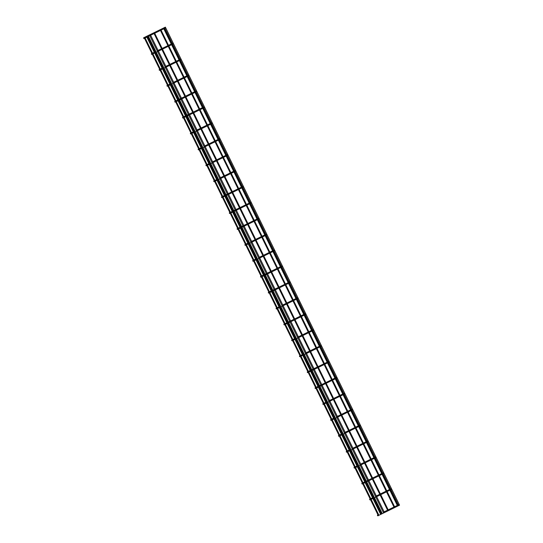 <?xml version="1.0" encoding="UTF-8"?>
<svg xmlns="http://www.w3.org/2000/svg" width="543" height="543" viewBox="0 0 543 543"><rect width="100%" height="100%" fill="white"/><g stroke="black" fill="none" stroke-linecap="round" stroke-linejoin="round"><path stroke-width="0.81" d="M143.793 37.725A0.387 0.353 63.8 0 0 143.766 37.732L149.719 34.806A0.387 0.353 63.8 0 1 149.807 34.779M157.056 31.664L157.083 32.085L159.194 31.053A0.387 0.353 -116.2 0 0 159.343 30.544A0.387 0.353 -116.2 0 0 158.848 30.354L164.8 27.428A0.387 0.353 63.8 0 1 165.147 28.127L164.414 28.48M161.529 48.768L157.511 50.716A0.387 0.353 63.8 0 1 157.606 50.689M171.866 43.691L172.593 43.338A0.387 0.353 63.8 0 1 173.081 43.528A0.387 0.353 63.8 0 1 172.939 44.037L172.212 44.39M169.321 64.678L165.31 66.626A0.387 0.353 63.8 0 1 165.398 66.599M179.665 59.601L180.391 59.248A0.387 0.353 63.8 0 1 180.88 59.438A0.387 0.353 63.8 0 1 180.731 59.947L180.004 60.307M177.12 80.588L173.102 82.543A0.387 0.353 63.8 0 1 173.197 82.509M187.457 75.518L188.183 75.158A0.387 0.353 63.8 0 1 188.672 75.355A0.387 0.353 63.8 0 1 188.53 75.857L187.803 76.217M178.308 99.722L180.894 98.453A0.387 0.353 63.8 0 1 180.989 98.419M195.256 91.428L195.975 91.068A0.387 0.353 63.8 0 1 196.464 91.265A0.387 0.353 63.8 0 1 196.322 91.767L195.595 92.127M186.1 115.639L188.692 114.363A0.387 0.353 63.8 0 1 188.781 114.335M203.048 107.338L203.774 106.978A0.387 0.353 63.8 0 1 204.263 107.175A0.387 0.353 63.8 0 1 204.114 107.677L203.387 108.037M200.503 128.324L196.485 130.272A0.387 0.353 63.8 0 1 196.58 130.245M210.84 123.247L211.566 122.888A0.387 0.353 63.8 0 1 212.055 123.085A0.387 0.353 63.8 0 1 211.913 123.587L211.186 123.947M208.295 144.234L204.283 146.182A0.387 0.353 63.8 0 1 204.372 146.155M218.639 139.157L219.365 138.804A0.387 0.353 63.8 0 1 219.854 138.994A0.387 0.353 63.8 0 1 219.705 139.503L218.978 139.856M216.094 160.144L212.075 162.092A0.387 0.353 63.8 0 1 212.164 162.065M226.431 155.067L227.157 154.714A0.387 0.353 63.8 0 1 227.646 154.904A0.387 0.353 63.8 0 1 227.503 155.413L226.777 155.766M223.886 176.054L219.867 178.002A0.387 0.353 63.8 0 1 219.963 177.975M234.223 170.977L234.949 170.624A0.387 0.353 63.8 0 1 235.438 170.814A0.387 0.353 63.8 0 1 235.295 171.323L234.569 171.683M225.073 195.188L227.666 193.919A0.387 0.353 63.8 0 1 227.755 193.885M242.022 186.894L242.748 186.534A0.387 0.353 63.8 0 1 243.237 186.731A0.387 0.353 63.8 0 1 243.088 187.233L242.361 187.593M232.872 211.098L235.458 209.829A0.387 0.353 63.8 0 1 235.553 209.795M249.814 202.804L250.54 202.444A0.387 0.353 63.8 0 1 251.029 202.641A0.387 0.353 63.8 0 1 250.886 203.143L250.16 203.503M240.664 227.015L243.25 225.739A0.387 0.353 63.8 0 1 243.345 225.712M257.613 218.714L258.332 218.354A0.387 0.353 63.8 0 1 258.828 218.551A0.387 0.353 63.8 0 1 258.678 219.053L257.952 219.413M255.067 239.701L251.049 241.649A0.387 0.353 63.8 0 1 251.137 241.621M265.405 234.624L266.131 234.264A0.387 0.353 63.8 0 1 266.62 234.461A0.387 0.353 63.8 0 1 266.477 234.963L265.744 235.323M262.86 255.61L258.841 257.558A0.387 0.353 63.8 0 1 258.936 257.531M273.197 250.533L273.923 250.18A0.387 0.353 63.8 0 1 274.412 250.371A0.387 0.353 63.8 0 1 274.269 250.88L273.543 251.233M264.047 274.744L266.64 273.468A0.387 0.353 63.8 0 1 266.728 273.441M280.996 266.443L281.722 266.09A0.387 0.353 63.8 0 1 282.211 266.28A0.387 0.353 63.8 0 1 282.061 266.789L281.335 267.142M271.846 290.654L274.432 289.378A0.387 0.353 63.8 0 1 274.527 289.351M288.788 282.353L289.514 282A0.387 0.353 63.8 0 1 290.003 282.19A0.387 0.353 63.8 0 1 289.86 282.699L289.134 283.059M286.242 303.34L282.224 305.295A0.387 0.353 63.8 0 1 282.319 305.261M296.58 298.27L297.306 297.91A0.387 0.353 63.8 0 1 297.795 298.107A0.387 0.353 63.8 0 1 297.652 298.609L296.926 298.969M287.43 322.474L290.023 321.205A0.387 0.353 63.8 0 1 290.111 321.171M304.379 314.18L305.105 313.82A0.387 0.353 63.8 0 1 305.594 314.017A0.387 0.353 63.8 0 1 305.444 314.519L304.718 314.879M301.833 335.167L297.815 337.115A0.387 0.353 63.8 0 1 297.91 337.088M312.171 330.09L312.897 329.73A0.387 0.353 63.8 0 1 313.386 329.927A0.387 0.353 63.8 0 1 313.243 330.429L312.517 330.789M309.625 351.077L305.614 353.025A0.387 0.353 63.8 0 1 305.702 352.998M319.97 346L320.689 345.64A0.387 0.353 63.8 0 1 321.184 345.837A0.387 0.353 63.8 0 1 321.035 346.339L320.309 346.699M310.813 370.211L313.406 368.935A0.387 0.353 63.8 0 1 313.494 368.907M327.762 361.91L328.488 361.557A0.387 0.353 63.8 0 1 328.977 361.747A0.387 0.353 63.8 0 1 328.834 362.256L328.108 362.609M318.612 386.121L321.198 384.844A0.387 0.353 63.8 0 1 321.293 384.817M335.554 377.819L336.28 377.466A0.387 0.353 63.8 0 1 336.769 377.656A0.387 0.353 63.8 0 1 336.626 378.166L335.9 378.519M333.015 398.806L328.997 400.754A0.387 0.353 63.8 0 1 329.085 400.727M343.352 393.729L344.079 393.376A0.387 0.353 63.8 0 1 344.567 393.566A0.387 0.353 63.8 0 1 344.418 394.075L343.692 394.435M340.807 414.716L336.789 416.671A0.387 0.353 63.8 0 1 336.884 416.637M351.145 409.646L351.871 409.286A0.387 0.353 63.8 0 1 352.359 409.483A0.387 0.353 63.8 0 1 352.217 409.985L351.491 410.345M348.599 430.626L344.581 432.581A0.387 0.353 63.8 0 1 344.676 432.547M358.943 425.556L359.663 425.196A0.387 0.353 63.8 0 1 360.158 425.393A0.387 0.353 63.8 0 1 360.009 425.895L359.283 426.255M356.398 446.543L352.38 448.491A0.387 0.353 63.8 0 1 352.468 448.464M366.735 441.466L367.462 441.106A0.387 0.353 63.8 0 1 367.95 441.303A0.387 0.353 63.8 0 1 367.801 441.805L367.075 442.165M364.19 462.453L360.172 464.401A0.387 0.353 63.8 0 1 360.267 464.374M374.527 457.376L375.254 457.016A0.387 0.353 63.8 0 1 375.742 457.213A0.387 0.353 63.8 0 1 375.6 457.715L374.874 458.075M365.378 481.587L367.971 480.311A0.387 0.353 63.8 0 1 368.059 480.284M382.326 473.286L383.053 472.933A0.387 0.353 63.8 0 1 383.541 473.123A0.387 0.353 63.8 0 1 383.392 473.632L382.666 473.985M379.781 494.273L375.763 496.221A0.387 0.353 63.8 0 1 375.858 496.193M390.118 489.195L390.845 488.843A0.387 0.353 63.8 0 1 391.333 489.033A0.387 0.353 63.8 0 1 391.191 489.542L390.465 489.895M387.573 510.182L383.555 512.13A0.387 0.353 63.8 0 1 383.65 512.103M397.91 505.105L398.637 504.752A0.387 0.353 63.8 0 1 399.125 504.942A0.387 0.353 63.8 0 1 398.983 505.452M144.723 37.263L144.126 37.555L144.723 37.263M390.899 508.988L390.919 509.415L378.729 515.382L378.39 514.683L377.473 515.131L377.955 515.762M147.105 36.103L146.515 36.395L147.105 36.103M154.327 32.566L153.737 32.858L154.327 32.566M398.922 505.479L393.037 508.377A0.387 0.353 -116.2 0 0 393.18 507.868A0.387 0.353 -116.2 0 0 392.691 507.678L388.197 509.877M160.714 29.437L160.117 29.729L160.714 29.437L394.924 507.447M164.047 27.795L163.457 28.087L164.047 27.795M165.364 27.15L164.488 27.578L165.364 27.15L399.546 505.173L398.671 505.608M148.056 35.628L147.465 35.913L148.056 35.628M150.241 34.555L149.406 34.962L150.241 34.555M144.866 37.63L144.893 38.051L144.547 37.352L143.63 37.8L144.112 38.431M154.701 33.252L157.083 32.085L156.737 31.385L144.547 37.352M152.658 53.54L152.345 53.262L154.307 52.304L151.565 53.642A0.387 0.353 63.8 0 1 151.592 53.635M154.646 53.004L152.685 53.967C152.094 54.612 151.008 54.449 151.565 53.642M164.855 47.574L164.875 47.994L164.536 47.295L162.147 48.463M166.986 46.963A0.387 0.353 -116.2 0 0 167.135 46.454A0.387 0.353 -116.2 0 0 166.647 46.264L164.536 47.295M160.457 69.456L160.137 69.178L162.099 68.214L159.357 69.558A0.387 0.353 63.8 0 1 159.384 69.545M162.445 68.913L160.477 69.877C159.886 70.522 158.8 70.359 159.357 69.558M172.647 63.483L172.674 63.911L172.328 63.205L169.945 64.373M170.285 65.072L174.785 62.873A0.387 0.353 -116.2 0 0 174.927 62.364A0.387 0.353 -116.2 0 0 174.439 62.173L172.328 63.205M168.249 85.366L167.93 85.088L169.898 84.124L167.156 85.468A0.387 0.353 63.8 0 1 167.176 85.455M170.237 84.823L168.276 85.787C167.685 86.432 166.592 86.269 167.156 85.468M180.439 79.393L180.466 79.821L180.127 79.122L177.737 80.283M178.084 80.988L182.577 78.783A0.387 0.353 -116.2 0 0 182.726 78.28A0.387 0.353 -116.2 0 0 182.238 78.083L180.127 79.122M177.69 100.027L174.948 101.378A0.387 0.353 63.8 0 1 174.975 101.365M176.047 101.276L176.068 101.697L175.728 100.998L174.812 101.446L175.294 102.077M188.238 95.31L188.265 95.731L187.919 95.032L185.536 96.199M185.876 96.898L190.376 94.692A0.387 0.353 -116.2 0 0 190.518 94.19A0.387 0.353 -116.2 0 0 190.03 93.993L187.919 95.032M183.839 117.186L183.867 117.607C183.269 118.259 182.183 118.096 182.74 117.288A0.387 0.353 63.8 0 1 182.767 117.274L185.482 115.937L182.604 117.356L183.086 117.987M185.828 116.65L183.867 117.607L183.52 116.908M196.03 111.22L196.057 111.641L195.711 110.942L193.328 112.109M193.675 112.808L198.168 110.602A0.387 0.353 -116.2 0 0 198.31 110.1A0.387 0.353 -116.2 0 0 197.822 109.903L195.711 110.942M191.631 133.096L191.312 132.818L193.281 131.861L190.539 133.198A0.387 0.353 63.8 0 1 190.559 133.184M193.62 132.56L191.659 133.517C191.068 134.169 189.982 134.006 190.539 133.198M203.829 127.13L203.849 127.551L203.51 126.852L201.12 128.019M201.467 128.718L205.96 126.519A0.387 0.353 -116.2 0 0 206.109 126.01A0.387 0.353 -116.2 0 0 205.621 125.813L203.51 126.852M199.43 149.006L199.111 148.728L201.073 147.771L198.331 149.108A0.387 0.353 63.8 0 1 198.358 149.101M201.419 148.47L199.451 149.427C198.86 150.078 197.774 149.916 198.331 149.108M211.621 143.04L211.648 143.461L211.302 142.761L208.919 143.929M209.259 144.628L213.759 142.429A0.387 0.353 -116.2 0 0 213.901 141.92A0.387 0.353 -116.2 0 0 213.413 141.73L211.302 142.761M207.222 164.916L207.25 165.343C206.652 165.988 205.566 165.825 206.13 165.018A0.387 0.353 63.8 0 1 206.15 165.011L208.865 163.674M209.211 164.38L207.25 165.343L206.903 164.638L205.987 165.086L206.469 165.717M219.413 158.95L219.44 159.37L219.1 158.671L216.711 159.839M217.057 160.538L221.551 158.339A0.387 0.353 -116.2 0 0 221.7 157.83A0.387 0.353 -116.2 0 0 221.211 157.64L219.1 158.671M215.014 180.833L214.702 180.554L216.664 179.59L213.922 180.934A0.387 0.353 63.8 0 1 213.949 180.921M217.003 180.29L215.042 181.253C214.451 181.898 213.365 181.735 213.922 180.934M227.212 174.86L227.232 175.287L226.893 174.581L224.51 175.749M224.85 176.448L229.35 174.249A0.387 0.353 -116.2 0 0 229.492 173.74A0.387 0.353 -116.2 0 0 229.003 173.55L226.893 174.581M224.456 195.494L221.714 196.844A0.387 0.353 63.8 0 1 221.741 196.831M222.813 196.742L222.84 197.163L222.494 196.464L221.578 196.912L222.06 197.543M235.004 190.769L235.031 191.197L234.685 190.498L232.302 191.659M232.642 192.365L237.142 190.159A0.387 0.353 -116.2 0 0 237.284 189.656A0.387 0.353 -116.2 0 0 236.796 189.459L234.685 190.498M230.605 212.652L230.632 213.073C230.042 213.718 228.956 213.555 229.513 212.754A0.387 0.353 63.8 0 1 229.533 212.741L232.248 211.403M232.594 212.109L230.632 213.073L230.286 212.374L229.37 212.822L229.852 213.453M242.802 206.686L242.823 207.107L242.483 206.408L240.094 207.575M240.44 208.274L244.934 206.069A0.387 0.353 -116.2 0 0 245.083 205.566A0.387 0.353 -116.2 0 0 244.594 205.369L242.483 206.408M238.404 228.562L238.085 228.284L240.047 227.32L237.305 228.664A0.387 0.353 63.8 0 1 237.332 228.651M240.393 228.026L238.425 228.983C237.834 229.635 236.748 229.472 237.305 228.664M250.594 222.596L250.622 223.017L250.275 222.318L247.893 223.485M248.232 224.184L252.733 221.978A0.387 0.353 -116.2 0 0 252.875 221.476A0.387 0.353 -116.2 0 0 252.386 221.279L250.275 222.318M246.196 244.472L245.877 244.194L247.846 243.237L245.097 244.574A0.387 0.353 63.8 0 1 245.124 244.56M248.185 243.936L246.223 244.893C245.626 245.545 244.54 245.382 245.097 244.574M258.387 238.506L258.414 238.927L258.068 238.228L255.685 239.395M256.031 240.094L260.525 237.895A0.387 0.353 -116.2 0 0 260.674 237.386A0.387 0.353 -116.2 0 0 260.178 237.189L258.068 238.228M255.631 259.14L252.895 260.484A0.387 0.353 63.8 0 1 252.923 260.477M253.988 260.382L254.015 260.803L253.676 260.104L252.753 260.552L253.242 261.183M266.185 254.416L266.206 254.837L265.866 254.138L263.477 255.305M263.823 256.004L268.323 253.805A0.387 0.353 -116.2 0 0 268.466 253.296A0.387 0.353 -116.2 0 0 267.977 253.106L265.866 254.138M261.787 276.292L261.468 276.014L263.43 275.057L260.688 276.394A0.387 0.353 63.8 0 1 260.715 276.387M263.776 275.756L261.807 276.72C261.217 277.364 260.131 277.201 260.688 276.394M273.977 270.326L274.005 270.747L273.658 270.047L271.276 271.215M271.615 271.914L276.115 269.715A0.387 0.353 -116.2 0 0 276.258 269.206A0.387 0.353 -116.2 0 0 275.769 269.016L273.658 270.047M271.222 290.96L268.486 292.31A0.387 0.353 63.8 0 1 268.507 292.297M269.579 292.209L269.606 292.629L269.26 291.93L268.344 292.378L268.826 293.01M281.769 286.236L281.797 286.663L281.457 285.957L279.068 287.125M279.414 287.824L283.908 285.625A0.387 0.353 -116.2 0 0 284.057 285.116A0.387 0.353 -116.2 0 0 283.568 284.926L281.457 285.957M277.378 308.119L277.059 307.84L279.021 306.876L276.278 308.22A0.387 0.353 63.8 0 1 276.306 308.207M279.367 307.576L277.398 308.539C276.808 309.184 275.722 309.021 276.278 308.22M289.568 302.146L289.589 302.573L289.249 301.874L286.867 303.035M287.206 303.741L291.706 301.535A0.387 0.353 -116.2 0 0 291.849 301.032A0.387 0.353 -116.2 0 0 291.36 300.836L289.249 301.874M285.17 324.028L284.851 323.75L286.813 322.786L284.07 324.13A0.387 0.353 63.8 0 1 284.098 324.117M287.159 323.485L285.197 324.449C284.6 325.094 283.514 324.931 284.07 324.13M297.36 318.062L297.388 318.483L297.041 317.784L294.659 318.951M295.005 319.651L299.498 317.445A0.387 0.353 -116.2 0 0 299.641 316.942A0.387 0.353 -116.2 0 0 299.152 316.745L297.041 317.784M292.962 339.938L292.643 339.66L294.611 338.696L291.869 340.04A0.387 0.353 63.8 0 1 291.89 340.027M294.951 339.402L292.989 340.359C292.399 341.011 291.313 340.848 291.869 340.04M305.159 333.972L305.18 334.393L304.84 333.694L302.451 334.861M302.797 335.56L307.29 333.354A0.387 0.353 -116.2 0 0 307.44 332.852A0.387 0.353 -116.2 0 0 306.951 332.655L304.84 333.694M300.761 355.848L300.442 355.57L302.403 354.613L299.661 355.95A0.387 0.353 63.8 0 1 299.688 355.936M302.75 355.312L300.781 356.269C300.191 356.921 299.105 356.758 299.661 355.95M312.951 349.882L312.978 350.303L312.632 349.604L310.25 350.771M310.589 351.47L315.089 349.271A0.387 0.353 -116.2 0 0 315.232 348.762A0.387 0.353 -116.2 0 0 314.743 348.565L312.632 349.604M308.553 371.758L308.58 372.179C307.983 372.831 306.897 372.668 307.46 371.86A0.387 0.353 63.8 0 1 307.481 371.853L310.196 370.516L307.318 371.928L307.8 372.559M310.542 371.222L308.58 372.179L308.234 371.48M320.743 365.792L320.77 366.213L320.431 365.514L318.042 366.681M318.388 367.38L322.881 365.181A0.387 0.353 -116.2 0 0 323.031 364.672A0.387 0.353 -116.2 0 0 322.535 364.482L320.431 365.514M317.988 386.426L315.252 387.77A0.387 0.353 63.8 0 1 315.279 387.763M316.345 387.668L316.372 388.096L316.033 387.39L315.11 387.838L315.598 388.469M328.542 381.702L328.563 382.123L328.223 381.424L325.841 382.591M326.18 383.29L330.68 381.091A0.387 0.353 -116.2 0 0 330.823 380.582A0.387 0.353 -116.2 0 0 330.334 380.392L328.223 381.424M324.144 403.585L323.825 403.306L325.786 402.343L323.044 403.687A0.387 0.353 63.8 0 1 323.071 403.673M326.133 403.042L324.164 404.006C323.574 404.65 322.488 404.487 323.044 403.687M336.334 397.612L336.361 398.039L336.015 397.333L333.633 398.501M333.972 399.2L338.472 397.001A0.387 0.353 -116.2 0 0 338.615 396.492A0.387 0.353 -116.2 0 0 338.126 396.302L336.015 397.333M331.936 419.495L331.617 419.216L333.585 418.253L330.843 419.596A0.387 0.353 63.8 0 1 330.863 419.583M333.925 418.952L331.963 419.915C331.373 420.56 330.287 420.397 330.843 419.596M344.133 413.522L344.153 413.949L343.814 413.25L341.425 414.411M341.771 415.117L346.264 412.911A0.387 0.353 -116.2 0 0 346.414 412.409A0.387 0.353 -116.2 0 0 345.925 412.212L343.814 413.25M339.735 435.405L339.416 435.126L341.377 434.162L338.635 435.506A0.387 0.353 63.8 0 1 338.662 435.493M341.723 434.862L339.755 435.825C339.165 436.47 338.079 436.307 338.635 435.506M351.925 429.438L351.952 429.859L351.606 429.16L349.224 430.327M349.563 431.027L354.063 428.821A0.387 0.353 -116.2 0 0 354.206 428.318A0.387 0.353 -116.2 0 0 353.717 428.122L351.606 429.16M347.527 451.314L347.208 451.036L349.169 450.072L346.427 451.416A0.387 0.353 63.8 0 1 346.454 451.403M349.516 450.778L347.554 451.735C346.957 452.387 345.871 452.224 346.427 451.416M359.717 445.348L359.744 445.769L359.398 445.07L357.016 446.237M357.362 446.937L361.855 444.731A0.387 0.353 -116.2 0 0 362.005 444.228A0.387 0.353 -116.2 0 0 361.509 444.031L359.398 445.07M355.319 467.224L355.346 467.645C354.755 468.297 353.669 468.134 354.226 467.326A0.387 0.353 63.8 0 1 354.253 467.313L356.961 465.982L354.084 467.394L354.572 468.025M357.308 466.688L355.346 467.645L355.007 466.946M367.516 461.258L367.536 461.679L367.197 460.98L364.808 462.147M365.154 462.846L369.647 460.647A0.387 0.353 -116.2 0 0 369.797 460.138A0.387 0.353 -116.2 0 0 369.308 459.941L367.197 460.98M364.76 481.892L362.018 483.236A0.387 0.353 63.8 0 1 362.045 483.229M363.118 483.134L363.138 483.555L362.799 482.856L361.882 483.304L362.364 483.935M375.308 477.168L375.335 477.589L374.989 476.89L372.607 478.057M372.946 478.756L377.446 476.557A0.387 0.353 -116.2 0 0 377.589 476.048A0.387 0.353 -116.2 0 0 377.1 475.858L374.989 476.89M370.91 499.044L370.591 498.766L372.559 497.809L369.817 499.146A0.387 0.353 63.8 0 1 369.837 499.139M372.898 498.508L370.937 499.472C370.346 500.117 369.254 499.954 369.817 499.146M383.1 493.078L383.127 493.499L382.788 492.8L380.399 493.967M380.745 494.666L385.238 492.467A0.387 0.353 -116.2 0 0 385.387 491.958A0.387 0.353 -116.2 0 0 384.899 491.768L382.788 492.8M378.39 514.683L377.609 515.063A0.387 0.353 63.8 0 1 377.636 515.049M378.709 514.961L378.729 515.382C378.138 516.026 377.052 515.864 377.609 515.063M393.037 508.377L390.919 509.415L390.58 508.71M143.766 37.732C143.209 38.539 144.295 38.702 144.893 38.051L146.854 37.094M154.076 33.557L147.472 36.788M156.737 31.385L158.848 30.354M163.796 28.786L161.081 30.123M160.463 30.428L159.194 31.053M151.911 54.341L151.422 53.709L152.345 53.262M168.255 46.338L162.493 49.162M161.875 49.467L155.271 52.698M171.249 43.997L168.534 45.334M167.916 45.639L166.647 46.264M171.595 44.696L168.88 46.033M159.703 70.257L159.221 69.626L160.137 69.178M169.667 65.377L163.063 68.608M179.041 59.906L176.326 61.244M175.708 61.549L174.439 62.173M179.387 60.606L176.672 61.943M176.054 62.248L174.785 62.873M167.495 86.167L167.013 85.536L167.93 85.088M177.459 81.287L170.862 84.518M186.84 75.816L184.125 77.154M183.507 77.459L182.238 78.083M187.179 76.522L184.464 77.853M183.846 78.158L182.577 78.783M174.948 101.378C174.391 102.179 175.477 102.342 176.068 101.697L178.036 100.733M184.912 96.498L178.308 99.729M177.69 100.034L175.728 100.998M185.258 97.204L178.654 100.435M194.632 91.733L191.917 93.063M191.299 93.369L190.03 93.993M194.978 92.432L192.263 93.763M191.638 94.068L190.376 94.692M192.711 112.415L186.106 115.645M193.05 113.114L186.446 116.345M202.43 107.643L199.715 108.973M199.091 109.279L197.822 109.903M202.77 108.342L200.055 109.679M199.437 109.985L198.168 110.602M190.878 133.897L190.396 133.266L191.312 132.818M200.849 129.024L194.245 132.254M210.222 123.553L207.507 124.89M206.89 125.195L205.621 125.813M210.562 124.252L207.854 125.589M207.229 125.895L205.96 126.519M198.677 149.807L198.195 149.176L199.111 148.728M208.641 144.933L202.037 148.164M218.014 139.463L215.299 140.8M214.682 141.105L213.413 141.73M218.361 140.162L215.646 141.499M215.028 141.804L213.759 142.429M208.872 163.681L206.903 164.638M216.433 160.843L209.836 164.074M225.813 155.373L223.098 156.71M222.474 157.015L221.211 157.64M226.153 156.072L223.438 157.409M222.82 157.714L221.551 158.339M214.268 181.633L213.779 181.002L214.702 180.554M224.232 176.753L217.628 179.984M233.605 171.283L230.89 172.62M230.273 172.925L229.003 173.55M233.952 171.982L231.237 173.319M230.612 173.624L229.35 174.249M221.714 196.844C221.157 197.645 222.243 197.808 222.834 197.163L224.802 196.199M231.685 191.964L225.08 195.195M224.456 195.5L222.494 196.464M232.024 192.663L225.42 195.901M241.397 187.192L238.689 188.53M238.065 188.835L236.796 189.459M241.744 187.898L239.029 189.229M238.411 189.534L237.142 190.159M239.477 207.874L232.872 211.112M232.255 211.41L230.286 212.374M239.816 208.58L233.219 211.811M249.196 203.109L246.481 204.439M245.864 204.745L244.594 205.369M249.536 203.808L246.821 205.139M246.203 205.444L244.934 206.069M237.651 229.363L237.169 228.732L238.085 228.284M247.269 223.791L240.671 227.022M247.615 224.49L241.011 227.721M256.988 219.019L254.273 220.349M253.656 220.655L252.386 221.279M257.334 219.718L254.619 221.055M254.002 221.361L252.733 221.978M245.443 245.273L244.961 244.642L245.877 244.194M255.407 240.4L248.803 243.631M264.787 234.929L262.072 236.266M261.448 236.572L260.178 237.189M265.127 235.628L262.412 236.965M261.794 237.271L260.525 237.895M252.895 260.484C252.339 261.292 253.425 261.454 254.015 260.803L255.977 259.846M255.638 259.147L253.676 260.104M263.206 256.31L256.601 259.54M272.579 250.839L269.864 252.176M269.247 252.481L267.977 253.106M272.925 251.538L270.21 252.875M269.586 253.181L268.323 253.805M261.034 277.093L260.552 276.462L261.468 276.014M270.652 271.52L264.054 274.751M270.998 272.219L264.393 275.45M280.371 266.749L277.656 268.086M277.039 268.391L275.769 269.016M280.717 267.448L278.002 268.785M277.385 269.09L276.115 269.715M268.486 292.31C267.923 293.111 269.016 293.274 269.606 292.629L271.568 291.666M278.45 287.43L271.846 290.661M271.228 290.967L269.26 291.93M278.79 288.129L272.192 291.36M288.17 282.659L285.455 283.996M284.837 284.301L283.568 284.926M288.509 283.358L285.794 284.695M285.177 285L283.908 285.625M276.625 308.919L276.143 308.288L277.059 307.84M286.589 304.039L279.984 307.277M295.962 298.569L293.247 299.906M292.629 300.211L291.36 300.836M296.308 299.274L293.593 300.605M292.969 300.91L291.706 301.535M284.417 324.829L283.935 324.198L284.851 323.75M294.041 319.25L287.437 322.488M294.381 319.956L287.776 323.187M303.761 314.485L301.046 315.816M300.422 316.121L299.152 316.745M304.1 315.184L301.385 316.515M300.768 316.82L299.498 317.445M292.209 340.739L291.727 340.108L292.643 339.66M302.173 335.866L295.575 339.097M311.553 330.395L308.838 331.725M308.22 332.031L306.951 332.655M311.892 331.094L309.184 332.431M308.56 332.737L307.29 333.354M300.007 356.649L299.526 356.018L300.442 355.57M309.972 351.776L303.367 355.007M319.345 346.305L316.63 347.642M316.012 347.948L314.743 348.565M319.691 347.004L316.976 348.341M316.359 348.647L315.089 349.271M317.424 366.987L310.82 370.217M317.764 367.686L311.166 370.917M327.144 362.215L324.429 363.552M323.804 363.858L322.535 364.482M327.483 362.914L324.768 364.251M324.151 364.557L322.881 365.181M315.252 387.77C314.696 388.578 315.782 388.74 316.372 388.096L318.334 387.132M325.216 382.896L318.612 386.127M317.994 386.433L316.033 387.39M325.562 383.596L318.958 386.826M334.936 378.125L332.221 379.462M331.603 379.767L330.334 380.392M335.282 378.824L332.567 380.161M331.943 380.467L330.68 381.091M323.39 404.386L322.909 403.754L323.825 403.306M333.354 399.505L326.75 402.736M342.728 394.035L340.02 395.372M339.395 395.677L338.126 396.302M343.074 394.734L340.359 396.071M339.742 396.376L338.472 397.001M331.182 420.296L330.701 419.664L331.617 419.216M341.147 415.415L334.549 418.653M350.527 409.945L347.812 411.282M347.194 411.587L345.925 412.212M350.866 410.651L348.151 411.981M347.534 412.286L346.264 412.911M338.981 436.205L338.499 435.574L339.416 435.126M348.945 431.332L342.341 434.563M358.319 425.861L355.604 427.192M354.986 427.497L353.717 428.122M358.665 426.56L355.95 427.891M355.326 428.196L354.063 428.821M346.773 452.115L346.291 451.484L347.208 451.036M356.737 447.242L350.133 450.473M366.118 441.771L363.403 443.102M362.778 443.407L361.509 444.031M366.457 442.47L363.742 443.807M363.124 444.113L361.855 444.731M364.536 463.152L357.932 466.383M373.91 457.681L371.195 459.018M370.577 459.324L369.308 459.941M374.256 458.38L371.541 459.717M370.917 460.023L369.647 460.647M362.018 483.236C361.462 484.044 362.548 484.207 363.138 483.555L365.106 482.598M371.982 478.363L365.385 481.593M364.76 481.899L362.799 482.856M372.328 479.062L365.724 482.293M381.702 473.591L378.987 474.928M378.369 475.234L377.1 475.858M382.048 474.29L379.333 475.627M378.715 475.933L377.446 476.557M370.156 499.845L369.674 499.214L370.591 498.766M380.12 494.972L373.523 498.202M389.501 489.501L386.786 490.838M386.168 491.144L384.899 491.768M389.84 490.2L387.125 491.537M386.507 491.843L385.238 492.467M397.293 505.411L394.578 506.748M393.96 507.053L392.691 507.678M144.472 38.261L151.925 53.465M152.271 54.171L159.717 69.375M160.063 70.081L167.516 85.292M167.855 85.991L175.308 101.202M175.654 101.901L183.1 117.112M183.446 117.811L190.898 133.021M191.238 133.721L198.69 148.931M199.037 149.637L206.489 164.841M206.829 165.547L214.281 180.751M214.628 181.457L222.073 196.668M222.42 197.367L229.872 212.578M230.212 213.277L237.664 228.488M238.01 229.187L245.456 244.398M245.803 245.097L253.255 260.307M253.595 261.013L261.047 276.217M261.393 276.923L268.846 292.127M269.185 292.833L276.638 308.044M276.984 308.743L284.43 323.954M284.776 324.653L292.229 339.864M292.568 340.563L300.021 355.774M300.367 356.473L307.82 371.683M308.159 372.389L315.612 387.593M315.958 388.299L323.404 403.503M323.75 404.209L331.203 419.42M331.542 420.119L338.995 435.33M339.341 436.029L346.787 451.24M347.133 451.939L354.586 467.15M354.925 467.849L362.378 483.06M362.724 483.765L370.177 498.969M370.516 499.675L377.969 514.879M145.096 37.956L152.542 53.16M152.888 53.866L160.341 69.076M160.68 69.775L168.133 84.986M168.479 85.685L175.925 100.896M176.271 101.595L183.724 116.806M184.063 117.512L191.516 132.716M191.862 133.422L199.308 148.626M199.654 149.332L207.107 164.536M207.453 165.242L214.899 180.452M215.245 181.152L222.698 196.362M223.037 197.061L230.49 212.272M230.836 212.971L238.282 228.182M238.628 228.888L246.081 244.092M246.427 244.798L253.873 260.002M254.219 260.708L261.672 275.912M262.011 276.618L269.464 291.829M269.81 292.528L277.256 307.738M277.602 308.438L285.055 323.648M285.394 324.347L292.847 339.558M293.193 340.264L300.639 355.468M300.985 356.174L308.438 371.378M308.784 372.084L316.23 387.288M316.576 387.994L324.028 403.205M324.368 403.904L331.821 419.115M332.167 419.814L339.613 435.024M339.959 435.724L347.411 450.934M347.758 451.64L355.203 466.844M355.55 467.55L363.002 482.754M363.342 483.46L370.794 498.664M371.14 499.37L378.586 514.581M146.515 36.395L380.697 514.418M147.133 36.089L381.315 514.112M153.737 32.858L387.919 510.882M154.355 32.553L388.537 510.583M160.117 29.729L394.299 507.753M163.457 28.087L397.639 506.117M164.074 27.781L398.257 505.811M164.828 28.277L172.28 43.488M172.626 44.193L180.072 59.404M180.419 60.103L187.871 75.314M188.211 76.013L195.663 91.224M196.009 91.923L203.462 107.134M203.801 107.833L211.254 123.044M211.594 123.743L219.046 138.954M219.392 139.653L226.845 154.864M227.184 155.569L234.637 170.78M234.983 171.479L242.436 186.69M242.775 187.389L250.228 202.6M250.567 203.299L258.02 218.51M258.366 219.209L265.819 234.42M266.158 235.119L273.611 250.33M273.957 251.029L281.403 266.24M281.749 266.946L289.202 282.156M289.541 282.855L296.994 298.066M297.34 298.765L304.793 313.976M305.132 314.675L312.585 329.886M312.924 330.585L320.377 345.796M320.723 346.495L328.176 361.706M328.515 362.405L335.968 377.616M336.314 378.322L343.76 393.532M344.106 394.232L351.559 409.442M351.898 410.141L359.351 425.352M359.697 426.051L367.149 441.262M367.489 441.961L374.941 457.172M375.288 457.871L382.734 473.082M383.08 473.781L390.532 488.992M390.872 489.698L398.324 504.909M147.811 36.625L155.257 51.829M155.603 52.535L163.049 67.739M163.402 68.445L170.848 83.649M171.194 84.355L178.64 99.559M178.986 100.265L186.439 115.469M186.785 116.182L194.231 131.379M194.577 132.092L202.023 147.296M202.376 148.001L209.822 163.205M210.168 163.911L217.614 179.115M217.96 179.821L225.413 195.025M225.759 195.731L233.205 210.935M233.551 211.641L240.997 226.845M241.343 227.558L248.796 242.755M249.142 243.468L256.588 258.672M256.934 259.378L264.38 274.582M264.733 275.287L272.179 290.491M272.525 291.197L279.971 306.401M280.317 307.107L287.77 322.311M288.116 323.017L295.562 338.221M295.908 338.934L303.354 354.131M303.707 354.844L311.153 370.048M311.499 370.754L318.945 385.958M319.291 386.664L326.743 401.868M327.09 402.573L334.536 417.777M334.882 418.483L342.328 433.687M342.674 434.393L350.126 449.597M350.473 450.31L357.918 465.507M358.265 466.22L365.71 481.424M366.063 482.13L373.509 497.334M373.855 498.04L381.301 513.244M148.429 36.32L155.875 51.524M156.228 52.23L163.674 67.434M164.02 68.14L171.466 83.344M171.812 84.056L179.265 99.254M179.611 99.966L187.057 115.164M187.403 115.876L194.849 131.073M195.202 131.786L202.648 146.99M202.994 147.696L210.44 162.9M210.786 163.606L218.238 178.81M218.585 179.516L226.031 194.72M226.377 195.432L233.823 210.63M234.169 211.342L241.621 226.54M241.968 227.252L249.413 242.449M249.76 243.162L257.206 258.366M257.558 259.072L265.004 274.276M265.351 274.982L272.796 290.186M273.143 290.892L280.595 306.096M280.941 306.809L288.387 322.006M288.733 322.718L296.179 337.916M296.532 338.628L303.978 353.826M304.324 354.538L311.77 369.742M312.116 370.448L319.562 385.652M319.915 386.358L327.361 401.562M327.707 402.268L335.153 417.472M335.499 418.185L342.952 433.382M343.298 434.095L350.744 449.292M351.09 450.004L358.536 465.202M358.889 465.914L366.335 481.118M366.681 481.824L374.127 497.028M374.473 497.734L381.926 512.938M149.753 35.675L157.198 50.872M157.545 51.585L164.991 66.782M165.343 67.495L172.789 82.692M173.136 83.405L180.581 98.602M180.934 99.315L188.38 114.519M188.726 115.231L196.172 130.429M196.518 131.141L203.964 146.338M204.317 147.051L211.763 162.248M212.109 162.961L219.555 178.158M219.908 178.871L227.354 194.068M227.7 194.781L235.146 209.978M235.492 210.691L242.938 225.895M243.291 226.607L250.737 241.805M251.083 242.517L258.529 257.715M258.875 258.427L266.321 273.624M266.674 274.337L274.12 289.534M274.466 290.247L281.912 305.444M282.265 306.157L289.711 321.354M290.057 322.067L297.503 337.271M297.849 337.984L305.295 353.181M305.648 353.893L313.094 369.091M313.44 369.803L320.886 385.001M321.239 385.713L328.685 400.91M329.031 401.623L336.477 416.82M336.823 417.533L344.269 432.73M344.622 433.443L352.068 448.647M352.414 449.36L359.86 464.557M360.206 465.27L367.652 480.467M368.005 481.179L375.451 496.377M375.797 497.089L383.243 512.287M150.628 35.247L158.081 50.458M158.42 51.157L165.873 66.368M166.219 67.067L173.672 82.278M174.011 82.977L181.464 98.188M181.81 98.887L189.256 114.098M189.602 114.797L197.055 130.008M197.394 130.714L204.847 145.924M205.193 146.624L212.646 161.834M212.985 162.533L220.438 177.744M220.784 178.443L228.23 193.654M228.576 194.353L236.029 209.564M236.368 210.263L243.821 225.474M244.167 226.173L251.619 241.384M251.959 242.09L259.411 257.301M259.751 258L267.204 273.21M267.55 273.91L275.002 289.12M275.342 289.819L282.794 305.03M283.141 305.729L290.586 320.94M290.933 321.639L298.385 336.85M298.725 337.549L306.177 352.76M306.524 353.466L313.976 368.677M314.316 369.376L321.768 384.587M322.114 385.286L329.56 400.496M329.906 401.196L337.359 416.406M337.698 417.105L345.151 432.316M345.497 433.015L352.95 448.226M353.289 448.925L360.742 464.136M361.081 464.842L368.534 480.053M368.88 480.752L376.333 495.963M376.672 496.662L384.125 511.873"/></g></svg>
